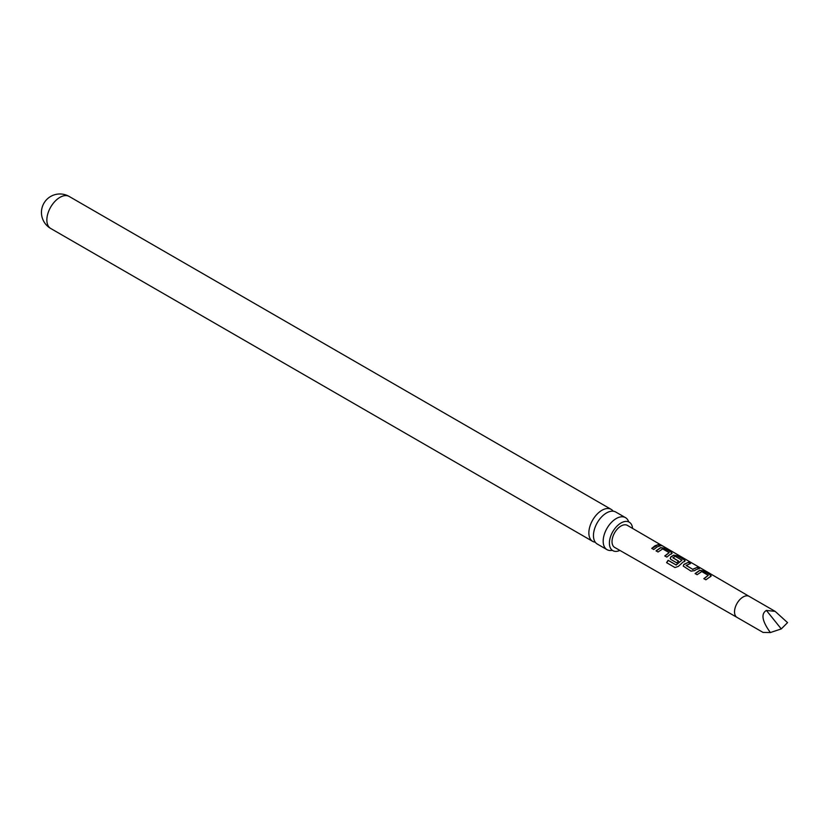 <?xml version="1.0" encoding="UTF-8"?>
<svg xmlns="http://www.w3.org/2000/svg" width="829" height="829" viewBox="0 0 829 829"><rect width="100%" height="100%" fill="white"/><g stroke="black" fill="none" stroke-linecap="round" stroke-linejoin="round"><path stroke-width="1.24" d="M662.205 545.679L660.216 545.15C659.335 544.29 659.936 544.435 662.05 545.586L662.796 546.073M607.004 549.648L597.284 544.042A18.476 10.673 -60 0 1 593.46 535.575A18.476 10.673 -60 0 1 606.527 512.944A18.476 10.673 -60 0 1 615.771 512.032L625.481 517.638A18.476 10.673 120 0 0 616.248 518.55A18.476 10.673 120 0 0 603.18 541.192A18.476 10.673 120 0 0 607.004 549.648A18.476 10.673 120 0 0 612.071 550.352M710.515 576.528L705.862 579.792L703.862 578.632L708.235 575.336L701.769 571.575L697.116 574.715L695.116 573.544L699.769 570.29L703.458 570.901L710.432 574.974L710.515 576.528L711.261 575.896M770.379 632.548C762.11 621.159 760.773 613.781 766.4 610.424L781.27 628.921L770.379 632.548L763.053 632.423L737.043 617.408A12.145 7.005 120 0 0 737.054 617.408L614.672 547.43A12.725 7.347 -60 0 1 612.704 537.233A12.725 7.347 -60 0 1 621.014 526.011A12.725 7.347 -60 0 1 627.398 525.389L749.188 596.383A12.145 7.005 120 0 0 749.178 596.372A12.145 7.005 120 0 0 743.116 596.973A12.145 7.005 120 0 0 735.178 607.678A12.145 7.005 120 0 0 737.043 617.408M696.091 569.647L694.65 570.621L690.992 571.129L683.22 566.062L683.894 564.362L688.536 562.249L690.536 563.409L686.163 565.502L692.65 569.274L697.293 567.337L699.303 568.497L696.091 569.647M683.065 562.072L678.309 566.425L674.972 567.544L666.557 562.653L668.143 560.29L676.07 564.901L681.977 560.217L675.22 556.3L672.92 557.813L678.609 561.119L676.692 562.829L670.951 559.492L670.195 558.497L670.868 556.798L673.708 555.15L677.376 555.762L684.391 559.834L684.464 561.399L683.065 562.072M672.92 557.637L678.64 561.326M670.039 554.508L666.806 557.088L664.806 555.927L669.158 552.642L662.692 548.881L658.05 552L656.05 550.839L660.672 547.586L664.35 548.187L671.366 552.269L671.428 553.834L670.039 554.508M657.024 546.943L653.78 549.523L651.77 548.363L655.024 545.772L658.216 544.612L660.216 545.783L657.024 546.943M672.164 553.192L671.428 553.834M685.179 560.756L684.464 561.399M660.216 545.15L659.697 544.601M686.163 565.326L692.65 569.274M703.935 578.797L708.235 575.336M666.682 562.736L668.247 560.425L676.174 565.026L681.977 560.083M613.18 511.203A18.476 10.673 120 0 0 611.17 509.369A18.476 10.673 120 0 0 601.927 510.291A18.476 10.673 120 0 0 588.859 532.923A18.476 10.673 120 0 0 592.683 541.378A18.476 10.673 120 0 0 595.274 542.207M619.885 550.404A16.435 9.482 -60 0 1 612.797 550.632A16.435 9.482 -60 0 1 609.398 543.109A16.435 9.482 -60 0 1 616.569 526.57A16.435 9.482 -60 0 1 629.232 522.166A16.435 9.482 -60 0 1 632.579 528.415M628.631 521.669A18.476 10.673 120 0 0 625.481 517.638M664.868 556.083L669.158 552.642M781.27 628.921L787.55 622.631L775.198 611.398L766.4 610.424M651.843 548.529L658.216 544.612M658.143 544.86L660.143 546.021M660.122 545.399C659.252 544.529 659.894 544.705 662.07 545.917M656.122 551.005L660.64 547.824L664.35 548.187M664.288 548.435L671.366 552.269M671.293 552.508L671.397 554.073M674.972 567.544L672.599 566.166M670.226 558.58L670.899 557.005L673.676 555.389L677.314 556L684.391 559.834M684.319 560.083L684.433 561.637M683.251 566.145L683.894 564.362M692.671 569.471L697.293 567.337M697.22 567.575L699.23 568.746M683.925 564.57L688.536 562.249M688.464 562.487L690.464 563.658M695.189 573.709L699.738 570.518L703.458 570.901M703.386 571.15L710.432 574.974M710.37 575.222L710.484 576.756M50.693 228.462A18.476 18.476 0 0 1 41.45 212.462A18.476 18.476 0 0 1 69.17 196.452A18.476 10.673 120 0 0 59.926 197.364A18.476 10.673 120 0 0 46.859 220.006A18.476 10.673 120 0 0 50.693 228.462L592.683 541.378M69.17 196.452L611.17 509.369M749.178 596.372L775.198 611.398"/></g></svg>
